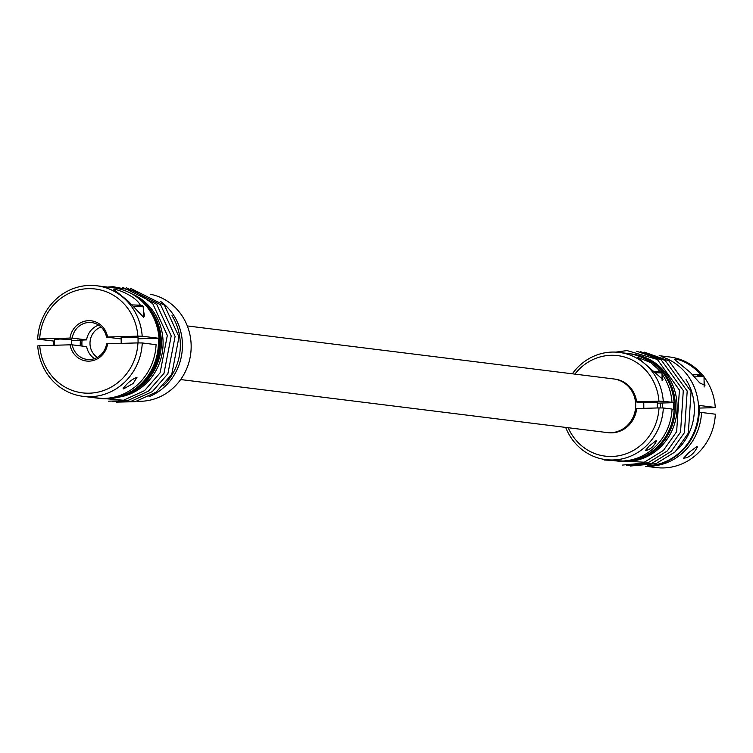 <?xml version="1.0" encoding="UTF-8"?>
<svg xmlns="http://www.w3.org/2000/svg" width="753" height="753" viewBox="0 0 753 753"><rect width="100%" height="100%" fill="white"/><g stroke="black" fill="none" stroke-linecap="round" stroke-linejoin="round"><path stroke-width="1.13" d="M137.15 401.236A54.018 50.733 -82.9 0 0 190.725 353.59A54.018 50.733 -82.9 0 0 150.44 294.272M148.943 396.709A54.018 50.733 -82.9 0 0 182 352.508A54.018 50.733 -82.9 0 0 160.775 301.558M135.898 296.437A54.018 50.733 97.1 0 1 160.907 349.881A54.018 50.733 97.1 0 1 123.577 395.57M71.366 339.49L59.816 339.029L54.489 339.669M80.355 345.853A27.456 25.79 97.1 0 1 80.42 340.412A33.734 1.647 179.4 0 0 77.126 340.281L86.567 339.885A18.571 17.441 -82.9 0 1 98.662 325.127M645.905 466.173A55.713 52.315 -82.9 0 0 701.542 412.475L699.226 412.54M701.542 412.475L715.35 414.197A55.713 52.315 -82.9 0 1 656.174 467.575L645.415 466.239M106.587 343.876A1758.81 85.917 179.4 0 0 107.623 343.763L137.94 342.907A38788.715 1894.821 -0.6 0 1 142.27 342.963L156.078 344.676A55.713 52.315 97.1 0 1 96.892 398.064L83.084 396.342A55.713 52.315 97.1 0 1 37.725 345.909A38788.715 1894.821 -0.6 0 1 39.749 345.674L70.067 344.818A1758.81 85.917 179.4 0 0 72.25 344.846A18.571 17.441 -82.9 0 0 87.094 359.416A18.571 17.441 -82.9 0 0 106.587 343.876M69.991 338.078A20.256 19.023 97.1 0 1 88.6 320.684A20.256 19.023 97.1 0 1 107.547 337.015A1758.81 85.917 -0.6 0 1 106.512 337.137A18.571 17.441 -82.9 0 0 91.678 322.566A18.571 17.441 -82.9 0 0 72.184 338.097A1758.81 85.917 -0.6 0 1 69.991 338.078L39.683 338.925A38788.715 1894.821 179.4 0 0 37.65 339.161L54.508 341.147M699.292 408.079L713.251 407.684A38788.715 1894.821 179.4 0 0 715.275 407.448A55.713 52.315 -82.9 0 0 704.036 376.989M702.398 374.938A55.713 52.315 -82.9 0 0 669.916 357.016L659.157 355.67M106.512 337.137L121.148 338.916M72.184 338.097L86.567 339.885M71.384 340.667L80.42 340.412M77.145 340.158A29.395 27.607 97.1 0 0 77.126 340.281L77.691 340.14M97.316 357.383A16.877 15.851 97.1 0 1 90.134 341.081A16.877 15.851 97.1 0 1 101.09 327.037M82.03 346.06A25.489 23.936 97.1 0 1 82.115 340.017M662.056 375.935L662.932 379.568L637.377 357.233L650.733 362.617L657.764 368.904L659.797 371.634M643.759 402.488L657.265 402.347M630.195 422.198A25.489 23.936 97.1 0 0 635.767 408.653A4364.633 213.212 179.4 0 0 636.69 408.55A27.014 25.367 97.1 0 1 607.558 432.608M663.337 407.975A54.018 50.733 97.1 0 1 605.958 459.631L614.683 460.723A54.018 50.733 97.1 0 0 672.062 409.058L663.337 407.975A35249.417 1721.923 179.4 0 0 659.007 407.919L636.69 408.55M662.038 374.147A54.018 50.733 97.1 0 1 671.996 402.309L674.773 402.657A54.018 50.733 -82.9 0 1 674.839 409.406L672.053 409.293M657.764 368.904A54.018 50.733 97.1 0 1 660.155 371.671M572.346 373.808A54.018 50.733 97.1 0 1 619.277 352.423L628.011 353.505A54.018 50.733 97.1 0 1 650.733 362.617M674.151 409.312A54.018 50.733 97.1 0 1 616.773 460.977L617.921 461.118A54.018 50.733 -82.9 0 0 674.933 413.774A54.018 50.733 -82.9 0 0 631.249 353.91L630.101 353.759A54.018 50.733 97.1 0 1 674.086 402.573M37.65 339.161A55.713 52.315 97.1 0 1 89.372 285.425A55.713 52.315 97.1 0 1 96.826 285.782A55.713 52.315 97.1 0 1 142.195 336.214A38788.715 1894.821 179.4 0 0 137.865 336.167A52.334 49.152 97.1 0 0 88.261 288.653A52.334 49.152 97.1 0 0 39.683 338.925M96.826 285.782L113.618 287.862A55.713 52.315 97.1 0 1 158.667 349.599A55.713 52.315 97.1 0 1 99.876 398.431A55.713 52.315 97.1 0 1 99.537 398.384M107.623 343.763A20.256 19.023 97.1 0 1 89.023 361.148A20.256 19.023 97.1 0 1 70.067 344.818M143.738 303.158A54.018 50.733 97.1 0 1 132.829 390.986M142.27 342.963A55.713 52.315 97.1 0 1 83.084 396.342M133.102 383.493L123.558 388.915L123.134 388.557C127.483 382.797 132.095 379.07 136.971 377.375L133.102 383.493M137.94 342.907A52.334 49.152 97.1 0 1 89.353 393.188A52.334 49.152 97.1 0 1 39.749 345.674M700.704 374.74L698.37 371.794C689.804 364.094 682.086 359.878 675.215 359.143L674.312 359.266L690.388 372.5L699.688 382.901L704.968 385.348L704.083 381.178M673.577 409.312A52.672 49.463 -82.9 0 0 673.502 402.695L657.275 403.147M614.222 379.013A27.014 25.367 97.1 0 1 636.624 401.801A4364.633 213.212 -0.6 0 1 635.701 401.904A25.489 23.936 97.1 0 0 633.621 394.647M94.492 358.644A18.571 17.441 -82.9 0 1 86.642 346.634L72.25 344.846M636.624 401.801L658.931 401.17A35249.417 1721.923 -0.6 0 1 663.261 401.227L671.996 402.309M659.007 407.919A50.639 47.561 97.1 0 1 620.35 455.443A50.639 47.561 97.1 0 1 568.204 427.723M574.868 374.119A50.639 47.561 97.1 0 1 625.903 357.44A50.639 47.561 97.1 0 1 658.931 401.17M53.764 341.165A55.713 52.315 -82.9 0 0 53.708 345.279M98.05 398.186A55.713 52.315 -82.9 0 0 99.198 398.346A55.713 52.315 -82.9 0 0 158.309 338.219L142.195 336.214M138.034 338.794L158.309 338.219M643.768 402.911L635.701 401.904M674.773 402.657L673.502 402.695M670.867 402.441L671.685 402.544A52.155 48.983 97.1 0 0 671.667 402.347M605.958 459.631A54.018 50.733 97.1 0 1 565.682 427.412M619.277 352.423A54.018 50.733 97.1 0 1 663.261 401.227M656.145 440.618L656.484 441.089C653.557 446.783 649.877 449.899 645.443 450.445L649.077 446.134L656.145 440.618M140.284 305.078C135.248 295.261 113.985 287.957 113.882 289.604L127.963 300.899L143.654 317.333L144.548 315.686L143.654 311.516M187.318 325.945L613.648 378.938A27.014 25.367 97.1 0 1 635.485 408.87A27.014 25.367 97.1 0 1 606.984 432.542L180.654 379.55M677.314 449.673A54.018 50.733 -82.9 0 0 686.03 379.55M163.288 385.781A54.018 50.733 -82.9 0 0 172.004 315.658M715.275 407.448L699.17 405.443A55.713 52.315 97.1 0 1 647.392 465.938M696.977 446.435L697.4 447.037C693.711 453.993 689.099 457.72 683.555 458.219L688.769 452.591L696.977 446.435M648.182 465.787A55.713 52.315 -82.9 0 0 698.172 416.663A55.713 52.315 -82.9 0 0 661.727 356.79M121.139 337.796L126.466 337.156L138.015 337.617M616.773 460.977A54.018 50.733 97.1 0 1 615.728 460.836M629.056 353.646A54.018 50.733 97.1 0 1 630.101 353.759M107.547 337.015L137.865 336.167M662.461 407.957A40.361 37.904 -82.9 0 0 662.301 403.006M133.422 306.471A14.345 0.697 -0.6 0 1 143.607 307.036L143.719 317.333M693.852 376.133A14.345 0.697 -0.6 0 1 704.036 376.698L702.69 375.003L692.355 374.533A12.66 0.621 -0.6 0 1 702.022 374.9A12.66 0.621 -0.6 0 1 697.353 375.578M131.399 293.642A53.868 50.592 97.1 0 1 162.648 350.098A53.868 50.592 97.1 0 1 118.532 397.179M622.712 461.476A53.868 50.592 -82.9 0 0 676.674 413.99A53.868 50.592 -82.9 0 0 635.974 354.738M654.141 372.707A11.813 0.574 -0.6 0 1 662.019 373.168L662.103 380.773M71.422 344.836L71.366 339.161M54.545 345.26L54.489 339.33M626.44 465.542L652.079 463.189L671.205 451.414L684.43 432.646L687.197 391.061L665.115 360.423L640.587 351.707M126.56 287.815L160.577 304.739L175.11 336.412L167.881 373.78L152.313 391.616L131.257 401.217L112.413 401.65M657.322 407.966L657.265 402.083M643.824 408.342L643.759 402.224M630.327 466.032L655.967 463.679L675.093 451.894L688.317 433.135L691.085 391.551L669.003 360.903L644.483 352.188M131.935 304.871L142.27 305.351L143.607 307.036M138.072 342.907L138.015 337.278M121.195 343.377L121.139 337.457M107.585 287.119L112.988 286.677L134.636 290.818L152.793 303.77L167.326 335.443L160.097 372.81L144.529 390.647L123.483 400.248L93.843 397.678M704.14 386.995L704.036 376.698M130.448 288.295L164.465 305.219L178.998 336.892L171.769 374.269L156.21 392.097L135.154 401.697L116.301 402.14M122.664 287.326L156.68 304.25L171.213 335.923L163.985 373.3L148.426 391.127L127.37 400.728L108.517 401.17M660.23 403.071L660.428 407.938M602.56 459.085L604.358 460.008L644.295 462.22L663.421 450.445L676.646 431.676L679.413 390.101L657.331 359.454L627.014 350.569L615.85 352.122M652.955 371.427L660.908 371.803L662.019 373.168M99.198 398.346L99.876 398.431M622.552 465.062L648.182 462.709L667.309 450.925L680.533 432.166L683.3 390.581L661.219 359.943L636.699 351.218"/></g></svg>
